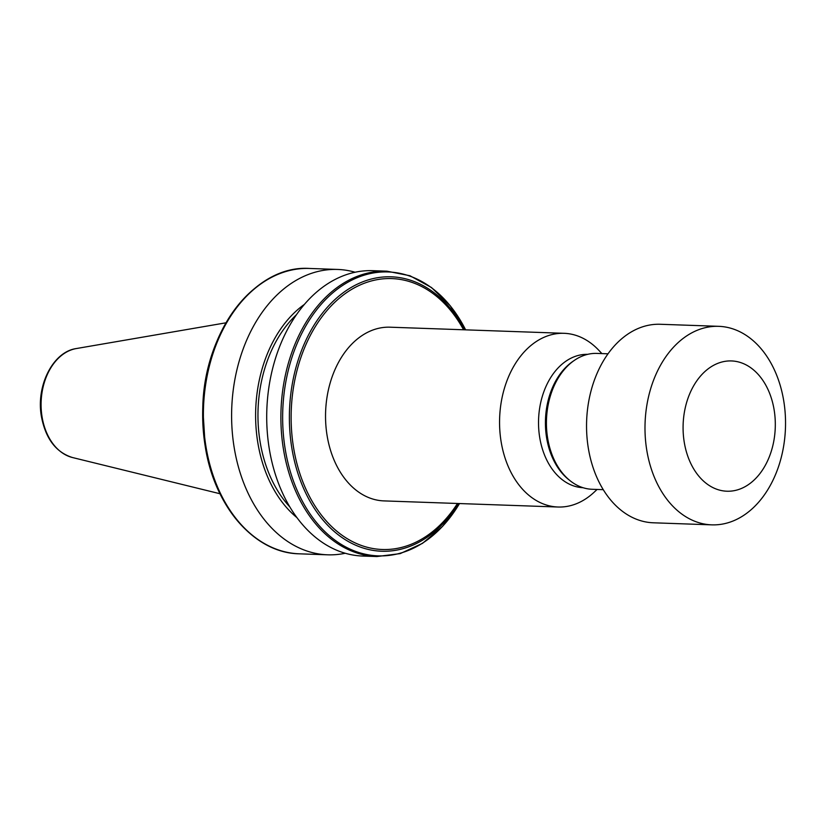 <?xml version="1.0" encoding="UTF-8"?>
<svg xmlns="http://www.w3.org/2000/svg" width="825" height="825" viewBox="0 0 825 825"><rect width="100%" height="100%" fill="white"/><g stroke="black" fill="none" stroke-linecap="round" stroke-linejoin="round"><path stroke-width="1.24" d="M711.769 524.855L653.317 522.792A99.32 70.228 -88 0 1 588.328 448.181A99.32 70.228 -88 0 1 586.627 421.07A99.32 70.228 -88 0 1 660.309 324.277L718.761 326.329A99.32 70.228 -88 0 1 783.75 400.94A99.32 70.228 -88 0 1 711.769 524.855A99.32 70.228 -88 0 1 646.779 450.244A99.32 70.228 -88 0 1 718.761 326.329M684.255 442.262A65.175 46.087 -88 0 1 718.853 362.959A65.175 46.087 -88 0 1 774.139 409.901A65.175 46.087 -88 0 1 739.53 489.204A65.175 46.087 -88 0 1 684.255 442.262M603.25 489.668L592.123 489.277A67.97 48.067 -88 0 1 570.003 480.645A67.97 48.067 -88 0 1 547.645 438.209A67.97 48.067 -88 0 1 574.231 360.463A67.97 48.067 -88 0 1 596.908 353.409L608.025 353.801M570.003 480.645L568.569 479.5A66.732 47.19 -88 0 1 546.624 437.838A66.732 47.19 -88 0 1 572.715 361.505L574.231 360.463M583.017 487.709A66.732 47.19 -88 0 1 539.725 437.601A66.732 47.19 -88 0 1 587.72 354.338M597.094 489.452L594.01 492.329A86.903 61.452 -88 0 1 557.989 507.014A86.903 61.452 -88 0 1 501.126 441.736A86.903 61.452 -88 0 1 564.104 333.31A86.903 61.452 -88 0 1 599.002 350.501L601.879 353.585M557.989 507.014L383.965 500.899A86.903 61.452 -88 0 1 327.102 435.61A86.903 61.452 -88 0 1 390.081 327.195L564.104 333.31M345.232 553.255A142.777 100.959 -88 0 1 327.608 554.812A142.777 100.959 -88 0 1 234.176 447.562A142.777 100.959 -88 0 1 337.642 269.445A142.777 100.959 -88 0 1 355.121 272.24M296.938 517.636A121.254 85.738 -88 0 1 257.792 442.53A121.254 85.738 -88 0 1 304.435 304.373M289.781 506.859A117.944 83.397 -88 0 1 260.081 441.715A117.944 83.397 -88 0 1 296.546 314.624M376.891 556.545L362.711 556.05A142.777 100.959 -88 0 1 269.28 448.8A142.777 100.959 -88 0 1 372.745 270.683L386.935 271.177A142.777 100.959 -88 0 0 283.46 449.295A142.777 100.959 -88 0 0 376.891 556.545L400.197 553.616L422.493 543.355L442.602 526.371L459.515 503.549M327.608 554.812L299.382 553.822A142.777 100.959 -88 0 1 205.961 446.573A142.777 100.959 -88 0 1 309.427 268.455C254.729 264.691 204.084 331.547 202.785 407.56A142.044 100.444 -88 0 1 266.661 280.108M257.544 539.179A142.044 100.444 -88 0 1 205.219 446.346A142.044 100.444 -88 0 1 202.785 407.56L205.219 446.356C214.366 506.725 254.657 553.183 299.382 553.822M459.494 503.549A142.044 100.444 -88 0 1 359.164 552.606A142.044 100.444 -88 0 1 285.202 449.161A142.044 100.444 -88 0 1 342.416 285.563A142.044 100.444 -88 0 1 465.609 329.845L450.357 305.9L431.496 287.543L409.973 275.746L386.935 271.177M458.566 503.518A137.29 97.082 -88 0 1 362.051 547.666A137.29 97.082 -88 0 1 291.844 448.099A137.29 97.082 -88 0 1 345.943 290.782A137.29 97.082 -88 0 1 464.681 329.814M457.473 503.477A135.537 95.834 -88 0 1 362.381 545.81A135.537 95.834 -88 0 1 293.566 447.686A135.537 95.834 -88 0 1 346.51 292.7A135.537 95.834 -88 0 1 463.578 329.773M42.075 416.924A55.12 38.971 -88 0 1 76.323 348.552C52.81 351.759 35.784 386.131 41.446 416.677C45.684 438.756 56.028 452.378 72.487 457.535A55.12 38.971 -88 0 1 42.075 416.924M337.642 269.445L309.427 268.455M76.323 348.552L226.009 322.802M72.487 457.535L219.997 493.742"/></g></svg>
